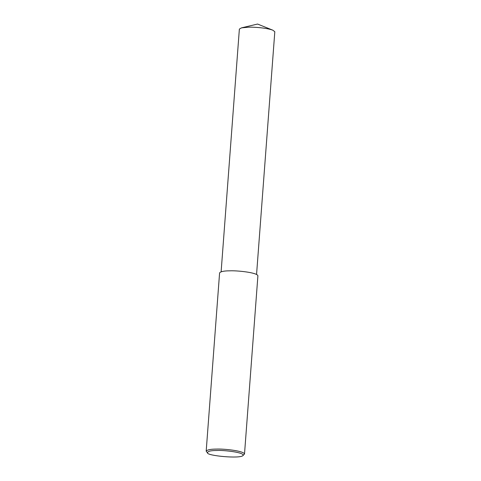 <?xml version="1.0" encoding="UTF-8"?>
<svg xmlns="http://www.w3.org/2000/svg" width="481" height="481" viewBox="0 0 481 481"><rect width="100%" height="100%" fill="white"/><g stroke="black" fill="none" stroke-linecap="round" stroke-linejoin="round"><path stroke-width="0.72" d="M207.521 452.94L206.187 451.142C207.293 449.783 210.696 449.098 216.408 449.092C223.226 448.701 243.765 450.739 244.504 454.028L242.923 455.603C239.983 458.916 207.263 455.796 207.521 452.94C207.437 451.31 210.558 450.493 216.877 450.487C223.485 450.018 245.31 452.441 242.923 455.603M206.187 451.142L219.595 272.883C220.695 271.518 224.104 270.839 229.81 270.827C236.628 270.436 257.167 272.48 257.906 275.763L244.504 454.028M221.122 271.777L239.37 29.076L241.504 27.856L248.821 27.177C254.401 27.008 266.865 27.904 272.883 30.213L274.813 31.74L256.559 274.441M272.883 30.213L257.569 24.05L241.504 27.856"/></g></svg>
